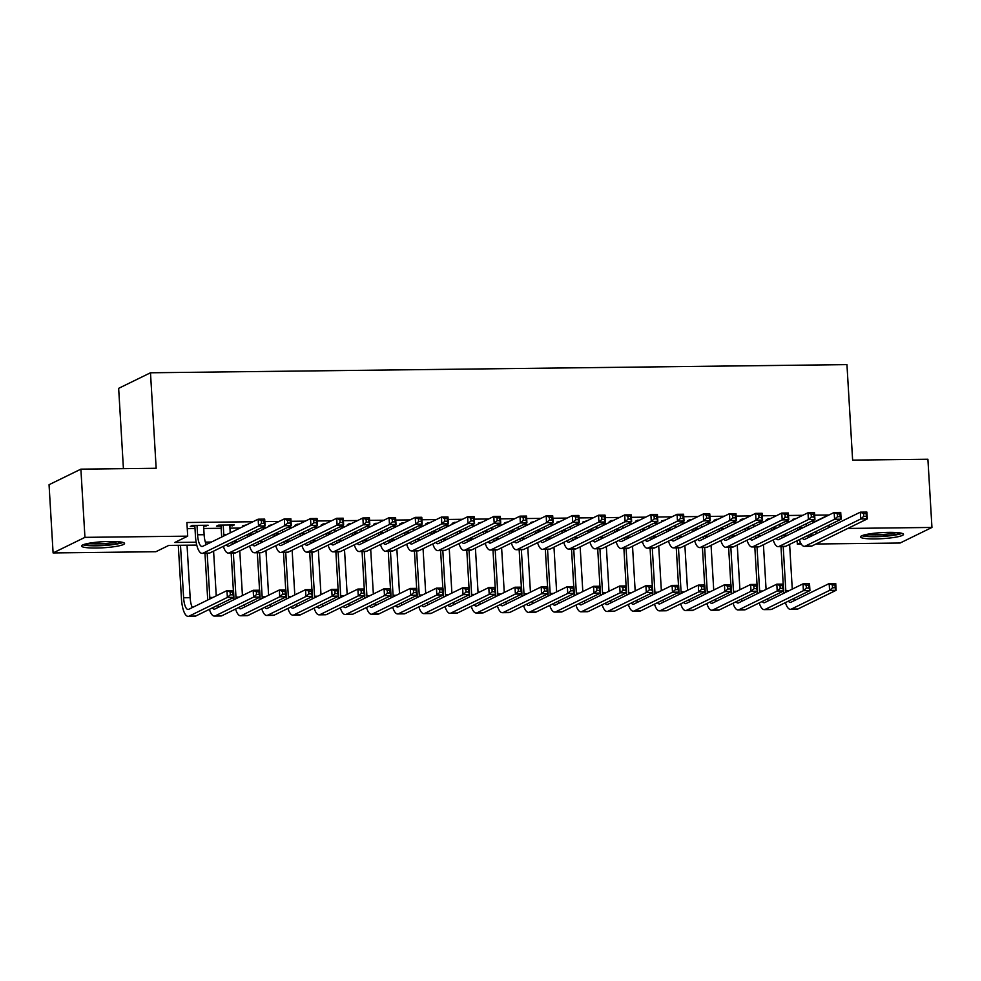 <?xml version="1.0" encoding="UTF-8"?>
<svg xmlns="http://www.w3.org/2000/svg" width="981" height="981" viewBox="0 0 981 981"><rect width="100%" height="100%" fill="white"/><g stroke="black" fill="none" stroke-linecap="round" stroke-linejoin="round"><path stroke-width="1.47" d="M109.774 541.463A21.533 3.041 -3.4 0 1 124.55 543.462A21.533 3.041 -3.4 0 1 96.346 548.023A21.533 3.041 -3.4 0 1 81.558 546.025A21.533 3.041 -3.4 0 1 109.774 541.463M888.7 532.352A21.533 3.041 -3.4 0 1 903.489 534.363A21.533 3.041 -3.4 0 1 875.285 538.912A21.533 3.041 -3.4 0 1 860.496 536.914A21.533 3.041 -3.4 0 1 888.7 532.352M123.422 468.648L118.652 388.341L150.485 372.78L846.946 364.625L852.624 460.126L927.903 459.243L931.95 527.447L900.117 543.02L815.971 544.001M801.354 544.173L797.345 544.222L800.533 542.665M797.136 540.715L797.345 544.222M196.752 545.08L168.781 545.411L155.869 551.727L53.097 552.928L84.942 537.355L187.702 536.153L174.802 542.468L196.151 542.211M84.942 537.355L80.883 469.151L49.05 484.712L53.097 552.928M203.631 526.319L208.144 525.24L192.435 525.424L190.289 526.478L194.876 526.429M229.812 526.012L234.336 524.933L218.616 525.117L216.47 526.172L221.056 526.123M246.709 524.786L242.65 525.865L244.563 525.841M272.89 524.479L268.831 525.558L270.744 525.534M299.082 524.173L297.169 524.197L295.023 525.252L296.924 525.227M325.263 523.879L323.35 523.891L321.204 524.945L323.105 524.921M351.443 523.572L349.53 523.584L347.384 524.639L349.297 524.614M377.624 523.265L375.723 523.278L373.565 524.332L375.478 524.308M403.804 522.959L401.903 522.971L399.745 524.026L401.658 524.001M429.997 522.652L428.084 522.665L425.938 523.719L427.839 523.695M456.177 522.346L454.264 522.37L452.118 523.413L454.019 523.388M482.358 522.039L478.299 523.106L480.212 523.094M508.538 521.733L504.479 522.799L506.392 522.787M534.719 521.426L530.66 522.493L532.573 522.481M560.911 521.119L556.852 522.186L558.753 522.174M587.092 520.813L583.033 521.88L584.934 521.867M613.272 520.506L611.359 520.531L609.213 521.585L611.126 521.561M639.453 520.2L637.54 520.224L635.394 521.279L637.307 521.254M665.633 519.893L661.574 520.972L663.487 520.948M691.826 519.587L689.913 519.611L687.755 520.666L689.668 520.641M718.006 519.28L716.093 519.305L713.947 520.359L715.848 520.335M744.187 518.974L742.274 518.998L740.128 520.053L742.028 520.028M770.367 518.667L768.454 518.691L766.308 519.746L768.221 519.722M811.128 521.377L815.469 521.328L828.369 515.013L814.671 515.172M802.789 515.307L788.491 515.479M776.609 515.614L762.311 515.785M750.428 515.92L736.13 516.092M724.236 516.227L709.95 516.398M698.055 516.533L683.757 516.705M671.875 516.84L657.577 517.012M645.694 517.146L631.396 517.318M619.514 517.453L605.216 517.625M593.321 517.76L579.035 517.931M567.141 518.066L552.855 518.238M540.96 518.373L526.662 518.544M514.78 518.679L500.482 518.851M488.599 518.986L474.301 519.157M462.419 519.292L448.121 519.452M436.226 519.599L421.94 519.758M410.046 519.905L395.748 520.065M383.865 520.212L369.567 520.371M357.685 520.519L343.387 520.678M331.504 520.825L317.206 520.985M305.312 521.132L291.026 521.291M279.131 521.438L264.833 521.598M252.951 521.745L186.893 522.517L187.702 536.153M187.261 528.673L194.998 528.575M203.754 528.477L221.179 528.269M229.934 528.17L240.051 528.048M261.289 527.803L266.231 527.741M287.47 527.496L292.412 527.435M313.662 527.189L318.592 527.128M339.843 526.883L344.772 526.834M366.023 526.576L370.953 526.527M392.204 526.27L397.146 526.221M418.384 525.963L423.326 525.914M444.577 525.657L449.506 525.608M470.757 525.35L475.687 525.301M496.938 525.043L501.867 524.994M523.118 524.737L528.06 524.688M549.299 524.443L554.24 524.381M575.491 524.136L580.421 524.075M601.672 523.829L606.601 523.768M627.852 523.523L632.782 523.462M654.033 523.216L658.974 523.155M680.213 522.91L685.155 522.848M706.394 522.603L711.335 522.542M732.586 522.297L737.516 522.235M758.767 521.99L763.696 521.929M784.947 521.684L789.889 521.622M796.547 518.36L792.489 519.44L794.402 519.415M80.883 469.151L156.163 468.268L150.485 372.78M828.97 525.154L829.104 527.435M847.805 528.44L931.95 527.447M205.36 542.113L211.455 542.039M232.693 541.794L237.635 541.733M258.886 541.487L263.815 541.426M285.066 541.181L289.996 541.12M311.247 540.874L316.189 540.813M337.427 540.568L342.369 540.506M363.608 540.261L368.549 540.2M389.8 539.955L394.73 539.893M415.981 539.648L420.91 539.587M442.161 539.342L447.091 539.28M468.342 539.035L473.283 538.974M494.522 538.728L499.464 538.667M520.715 538.422L525.644 538.361M546.895 538.115L551.825 538.054M573.076 537.809L578.005 537.747M599.256 537.502L604.198 537.441M625.437 537.196L630.378 537.134M651.629 536.889L656.559 536.828M677.81 536.582L682.739 536.533M703.99 536.276L708.92 536.227M730.171 535.969L735.112 535.92M756.351 535.663L761.293 535.614M782.531 535.356L787.473 535.307M808.724 535.05L813.654 535.001M816.069 531.457L816.204 533.75M232.117 524.958L232.178 525.988M205.936 525.264L205.998 526.294M799.736 526.944L799.785 527.741A13.808 4.378 -90.7 0 0 799.895 529.225M806.1 523.829L806.235 526.123M797.737 530.28A20.711 6.56 89.3 0 1 797.627 528.796L797.59 527.999M807.719 535.552A13.808 4.378 -90.7 0 0 808.552 537.49M802.372 538.164A13.808 4.378 -90.7 0 0 804.248 539.44A13.808 4.378 -90.7 0 0 804.898 539.28L860.349 512.156L866.897 512.082L867.302 518.9L811.851 546.025A20.711 6.56 89.3 0 1 810.87 546.27L804.322 546.343A20.711 6.56 89.3 0 1 799.392 539.624M866.333 516.337L866.174 513.603L863.55 513.639L863.709 516.362L866.333 516.337L867.302 518.9L860.754 518.974L805.303 546.098A20.711 6.56 89.3 0 1 804.322 546.343M863.709 516.362L860.754 518.974L860.349 512.156L863.55 513.639M866.174 513.603L866.897 512.082M783.77 593.26A20.711 6.56 89.3 0 1 783.672 591.776L783.623 590.979M783.206 584.1L780.986 546.613M789.619 544.394L792.268 589.103M783.194 546.589L785.818 590.734A13.808 4.378 -90.7 0 0 785.928 592.205M793.752 598.533A13.808 4.378 -90.7 0 0 794.585 600.47M788.405 601.145A13.808 4.378 -90.7 0 0 790.281 602.432A13.808 4.378 -90.7 0 0 790.931 602.26L829.178 583.56L835.726 583.487L836.131 590.304L797.884 609.005A20.711 6.56 89.3 0 1 796.903 609.25L790.367 609.324A20.711 6.56 89.3 0 1 785.425 602.604M835.162 587.729L835.003 585.007L832.379 585.032L832.538 587.766L835.162 587.729L836.131 590.304L829.583 590.378L791.336 609.091A20.711 6.56 89.3 0 1 790.367 609.324M832.538 587.766L829.583 590.378L829.178 583.56L832.379 585.032M835.003 585.007L835.726 583.487M900.067 532.941A18.639 2.624 -3.4 0 1 876.058 536.288A18.639 2.624 -3.4 0 1 863.721 535.099M867.351 534.265A17.253 2.44 176.6 0 0 876.401 534.719A17.253 2.44 176.6 0 0 896.376 532.536M861.943 535.7A21.398 3.017 176.6 0 0 875.199 536.717A21.398 3.017 176.6 0 0 901.907 533.333M121.129 542.039A18.639 2.624 -3.4 0 1 103.079 545.191A18.639 2.624 -3.4 0 1 84.795 544.197M88.413 543.364A17.253 2.44 176.6 0 0 117.438 541.647M83.005 544.811A21.398 3.017 176.6 0 0 103.103 545.571A21.398 3.017 176.6 0 0 122.968 542.432M773.555 527.251L773.604 528.048A13.808 4.378 -90.7 0 0 773.715 529.532M779.92 524.136L780.054 526.429M771.557 530.586A20.711 6.56 89.3 0 1 771.446 529.102L771.397 528.305M781.526 535.847A13.808 4.378 -90.7 0 0 782.372 537.796M776.192 538.459A13.808 4.378 -90.7 0 0 778.068 539.746A13.808 4.378 -90.7 0 0 778.718 539.587L834.169 512.462L840.717 512.389L841.122 519.207L785.658 546.331A20.711 6.56 89.3 0 1 784.69 546.576L778.141 546.65A20.711 6.56 89.3 0 1 773.212 539.918M840.153 516.644L839.994 513.909L837.369 513.946L837.529 516.668L840.153 516.644L841.122 519.207L834.573 519.28L779.122 546.405A20.711 6.56 89.3 0 1 778.141 546.65M837.529 516.668L834.573 519.28L834.169 512.462L837.369 513.946M839.994 513.909L840.717 512.389M747.375 527.557L747.424 528.354A13.808 4.378 -90.7 0 0 747.534 529.838M753.739 524.443L753.874 526.736M745.376 530.893A20.711 6.56 89.3 0 1 745.266 529.409L745.217 528.612M755.345 536.153A13.808 4.378 -90.7 0 0 756.192 538.103M750.011 538.765A13.808 4.378 -90.7 0 0 751.887 540.053A13.808 4.378 -90.7 0 0 752.525 539.893L807.988 512.769L814.524 512.695L814.929 519.513L759.478 546.638A20.711 6.56 89.3 0 1 758.509 546.883L751.961 546.957A20.711 6.56 89.3 0 1 747.032 540.224M813.972 516.95L813.801 514.216L811.189 514.252L811.348 516.975L813.972 516.95L814.929 519.513L808.393 519.587L752.93 546.711A20.711 6.56 89.3 0 1 751.961 546.957M811.348 516.975L808.393 519.587L807.988 512.769L811.189 514.252M813.801 514.216L814.524 512.695M721.182 527.864L721.231 528.661A13.808 4.378 -90.7 0 0 721.354 530.145M727.559 524.749L727.694 527.042M719.196 531.199A20.711 6.56 89.3 0 1 719.085 529.715L719.036 528.918M729.165 536.46A13.808 4.378 -90.7 0 0 730.011 538.41M723.831 539.072A13.808 4.378 -90.7 0 0 725.695 540.359A13.808 4.378 -90.7 0 0 726.345 540.2L781.796 513.075L788.344 513.002L788.749 519.82L733.298 546.944A20.711 6.56 89.3 0 1 732.329 547.19L725.781 547.263A20.711 6.56 89.3 0 1 720.839 540.531M787.78 517.245L787.62 514.522L785.008 514.547L785.168 517.281L787.78 517.245L788.749 519.82L782.2 519.893L726.749 547.018A20.711 6.56 89.3 0 1 725.781 547.263M785.168 517.281L782.2 519.893L781.796 513.075L785.008 514.547M787.62 514.522L788.344 513.002M695.002 528.17L695.051 528.967A13.808 4.378 -90.7 0 0 695.161 530.451M701.366 525.056L701.501 527.349M693.003 531.506A20.711 6.56 89.3 0 1 692.905 530.022L692.856 529.225M702.985 536.766A13.808 4.378 -90.7 0 0 703.818 538.716M697.638 539.378A13.808 4.378 -90.7 0 0 699.514 540.666A13.808 4.378 -90.7 0 0 700.164 540.506L755.615 513.382L762.163 513.308L762.568 520.126L707.117 547.251A20.711 6.56 89.3 0 1 706.148 547.496L699.6 547.57A20.711 6.56 89.3 0 1 694.658 540.838M761.599 517.551L761.44 514.829L758.828 514.853L758.987 517.588L761.599 517.551L762.568 520.126L756.02 520.2L700.569 547.324A20.711 6.56 89.3 0 1 699.6 547.57M758.987 517.588L756.02 520.2L755.615 513.382L758.828 514.853M761.44 514.829L762.163 513.308M757.59 593.566A20.711 6.56 89.3 0 1 757.479 592.083L757.43 591.285M757.025 584.406L754.806 546.92M763.426 544.7L766.087 589.409M757.013 546.895L759.637 591.028A13.808 4.378 -90.7 0 0 759.748 592.512M767.571 598.839A13.808 4.378 -90.7 0 0 768.405 600.777M762.225 601.451A13.808 4.378 -90.7 0 0 764.101 602.739A13.808 4.378 -90.7 0 0 764.751 602.567L802.998 583.867L809.533 583.793L809.938 590.611L771.704 609.311A20.711 6.56 89.3 0 1 770.723 609.557L764.174 609.63A20.711 6.56 89.3 0 1 759.245 602.91M808.982 588.036L808.81 585.314L806.198 585.338L806.357 588.073L808.982 588.036L809.938 590.611L803.402 590.685L765.155 609.397A20.711 6.56 89.3 0 1 764.174 609.63M806.357 588.073L803.402 590.685L802.998 583.867L806.198 585.338M808.81 585.314L809.533 583.793M731.409 593.873A20.711 6.56 89.3 0 1 731.299 592.389L731.25 591.592M730.845 584.713L728.613 547.226M737.246 545.007L739.907 589.716M730.833 547.202L733.457 591.335A13.808 4.378 -90.7 0 0 733.567 592.818M741.378 599.146A13.808 4.378 -90.7 0 0 742.225 601.083M736.044 601.758A13.808 4.378 -90.7 0 0 737.92 603.033A13.808 4.378 -90.7 0 0 738.558 602.874L776.805 584.173L783.353 584.1L783.758 590.918L745.511 609.618A20.711 6.56 89.3 0 1 744.542 609.863L737.994 609.937A20.711 6.56 89.3 0 1 733.065 603.217M782.789 588.342L782.63 585.62L780.018 585.645L780.177 588.379L782.789 588.342L783.758 590.918L777.21 590.991L738.975 609.704A20.711 6.56 89.3 0 1 737.994 609.937M780.177 588.379L777.21 590.991L776.805 584.173L780.018 585.645M782.63 585.62L783.353 584.1M705.229 594.179A20.711 6.56 89.3 0 1 705.118 592.696L705.069 591.899M704.665 585.019L702.433 547.533M711.066 545.313L713.727 590.022M704.652 547.508L707.264 591.641A13.808 4.378 -90.7 0 0 707.387 593.125M715.198 599.452A13.808 4.378 -90.7 0 0 716.044 601.39M709.864 602.064A13.808 4.378 -90.7 0 0 711.728 603.34A13.808 4.378 -90.7 0 0 712.378 603.18L750.624 584.48L757.173 584.406L757.577 591.224L719.331 609.924A20.711 6.56 89.3 0 1 718.362 610.17L711.814 610.243A20.711 6.56 89.3 0 1 706.872 603.523M756.609 588.649L756.449 585.927L753.825 585.951L753.997 588.686L756.609 588.649L757.577 591.224L751.029 591.298L712.782 610.01A20.711 6.56 89.3 0 1 711.814 610.243M753.997 588.686L751.029 591.298L750.624 584.48L753.825 585.951M756.449 585.927L757.173 584.406M679.036 594.486A20.711 6.56 89.3 0 1 678.938 593.002L678.889 592.205M678.484 585.326L676.252 547.839M684.885 545.62L687.546 590.329M678.46 547.815L681.084 591.948A13.808 4.378 -90.7 0 0 681.206 593.431M689.018 599.759A13.808 4.378 -90.7 0 0 689.864 601.696M683.671 602.371A13.808 4.378 -90.7 0 0 685.547 603.646A13.808 4.378 -90.7 0 0 686.197 603.487L724.444 584.786L730.992 584.713L731.397 591.531L693.15 610.231A20.711 6.56 89.3 0 1 692.181 610.476L685.633 610.55A20.711 6.56 89.3 0 1 680.691 603.83M730.428 588.956L730.269 586.233L727.644 586.258L727.804 588.992L730.428 588.956L731.397 591.531L724.849 591.604L686.602 610.305A20.711 6.56 89.3 0 1 685.633 610.55M727.804 588.992L724.849 591.604L724.444 584.786L727.644 586.258M730.269 586.233L730.992 584.713M668.821 528.477L668.87 529.274A13.808 4.378 -90.7 0 0 668.981 530.758M675.186 525.362L675.32 527.655M666.822 531.812A20.711 6.56 89.3 0 1 666.724 530.329L666.675 529.532M676.804 537.073A13.808 4.378 -90.7 0 0 677.638 539.023M671.458 539.685A13.808 4.378 -90.7 0 0 673.334 540.972A13.808 4.378 -90.7 0 0 673.984 540.813L729.435 513.688L735.983 513.615L736.388 520.433L680.937 547.557A20.711 6.56 89.3 0 1 679.956 547.803L673.42 547.876A20.711 6.56 89.3 0 1 668.478 541.144M735.419 517.858L735.26 515.135L732.635 515.16L732.807 517.894L735.419 517.858L736.388 520.433L729.839 520.506L674.388 547.631A20.711 6.56 89.3 0 1 673.42 547.876M732.807 517.894L729.839 520.506L729.435 513.688L732.635 515.16M735.26 515.135L735.983 513.615M652.856 594.793A20.711 6.56 89.3 0 1 652.757 593.309L652.708 592.512M652.291 585.632L650.072 548.146M658.705 545.927L661.353 590.636M652.279 548.121L654.903 592.254A13.808 4.378 -90.7 0 0 655.014 593.738M662.837 600.065A13.808 4.378 -90.7 0 0 663.671 602.003M657.491 602.677A13.808 4.378 -90.7 0 0 659.367 603.953A13.808 4.378 -90.7 0 0 660.017 603.793L698.264 585.093L704.812 585.007L705.216 591.837L666.97 610.538A20.711 6.56 89.3 0 1 665.989 610.783L659.453 610.856A20.711 6.56 89.3 0 1 654.511 604.137M704.248 589.262L704.088 586.54L701.464 586.564L701.623 589.299L704.248 589.262L705.216 591.837L698.668 591.911L660.421 610.611A20.711 6.56 89.3 0 1 659.453 610.856M701.623 589.299L698.668 591.911L698.264 585.093L701.464 586.564M704.088 586.54L704.812 585.007M642.641 528.784L642.69 529.581A13.808 4.378 -90.7 0 0 642.8 531.064M649.005 525.669L649.14 527.962M640.642 532.119A20.711 6.56 89.3 0 1 640.532 530.635L640.483 529.838M650.624 537.38A13.808 4.378 -90.7 0 0 651.458 539.329M645.277 539.991A13.808 4.378 -90.7 0 0 647.153 541.279A13.808 4.378 -90.7 0 0 647.803 541.12L703.254 513.995L709.803 513.921L710.207 520.739L654.756 547.864A20.711 6.56 89.3 0 1 653.775 548.109L647.227 548.183A20.711 6.56 89.3 0 1 642.297 541.451M709.238 518.164L709.079 515.442L706.455 515.466L706.614 518.201L709.238 518.164L710.207 520.739L703.659 520.813L648.208 547.938A20.711 6.56 89.3 0 1 647.227 548.183M706.614 518.201L703.659 520.813L703.254 513.995L706.455 515.466M709.079 515.442L709.803 513.921M626.675 595.099A20.711 6.56 89.3 0 1 626.565 593.615L626.528 592.818M626.111 585.927L623.891 548.453M632.524 546.233L635.173 590.942M626.099 548.428L628.723 592.561A13.808 4.378 -90.7 0 0 628.833 594.045M636.657 600.372A13.808 4.378 -90.7 0 0 637.491 602.309M631.31 602.984A13.808 4.378 -90.7 0 0 633.186 604.259A13.808 4.378 -90.7 0 0 633.836 604.1L672.083 585.399L678.619 585.314L679.024 592.144L640.789 610.844A20.711 6.56 89.3 0 1 639.808 611.089L633.26 611.163A20.711 6.56 89.3 0 1 628.331 604.443M678.067 589.569L677.896 586.846L675.284 586.871L675.443 589.606L678.067 589.569L679.024 592.144L672.488 592.217L634.241 610.918A20.711 6.56 89.3 0 1 633.26 611.163M675.443 589.606L672.488 592.217L672.083 585.399L675.284 586.871M677.896 586.846L678.619 585.314M616.46 529.09L616.509 529.887A13.808 4.378 -90.7 0 0 616.62 531.371M622.825 525.975L622.96 528.269M614.462 532.425A20.711 6.56 89.3 0 1 614.351 530.942L614.302 530.145M624.431 537.686A13.808 4.378 -90.7 0 0 625.277 539.636M619.097 540.298A13.808 4.378 -90.7 0 0 620.973 541.586A13.808 4.378 -90.7 0 0 621.611 541.426L677.074 514.302L683.61 514.228L684.027 521.046L628.563 548.171A20.711 6.56 89.3 0 1 627.595 548.416L621.047 548.489A20.711 6.56 89.3 0 1 616.117 541.757M683.058 518.471L682.886 515.748L680.274 515.773L680.434 518.508L683.058 518.471L684.027 521.046L677.479 521.119L622.028 548.244A20.711 6.56 89.3 0 1 621.047 548.489M680.434 518.508L677.479 521.119L677.074 514.302L680.274 515.773M682.886 515.748L683.61 514.228M600.495 595.406A20.711 6.56 89.3 0 1 600.384 593.922L600.335 593.125M599.931 586.233L597.699 548.759M606.332 546.54L608.993 591.249M599.918 548.735L602.542 592.867A13.808 4.378 -90.7 0 0 602.653 594.351M610.464 600.679A13.808 4.378 -90.7 0 0 611.31 602.616M605.13 603.29A13.808 4.378 -90.7 0 0 607.006 604.566A13.808 4.378 -90.7 0 0 607.656 604.406L645.89 585.706L652.439 585.62L652.843 592.45L614.596 611.151A20.711 6.56 89.3 0 1 613.628 611.396L607.08 611.47A20.711 6.56 89.3 0 1 602.15 604.75M651.875 589.875L651.715 587.153L649.103 587.178L649.263 589.912L651.875 589.875L652.843 592.45L646.295 592.524L608.061 611.224A20.711 6.56 89.3 0 1 607.08 611.47M649.263 589.912L646.295 592.524L645.89 585.706L649.103 587.178M651.715 587.153L652.439 585.62M590.28 529.397L590.317 530.194A13.808 4.378 -90.7 0 0 590.439 531.677M596.644 526.282L596.779 528.575M588.281 532.732A20.711 6.56 89.3 0 1 588.171 531.248L588.122 530.451M598.251 537.993A13.808 4.378 -90.7 0 0 599.097 539.942M592.916 540.605A13.808 4.378 -90.7 0 0 594.78 541.892A13.808 4.378 -90.7 0 0 595.43 541.733L650.881 514.608L657.429 514.535L657.834 521.352L602.383 548.477A20.711 6.56 89.3 0 1 601.414 548.722L594.866 548.796A20.711 6.56 89.3 0 1 589.924 542.064M656.865 518.777L656.706 516.055L654.094 516.08L654.253 518.814L656.865 518.777L657.834 521.352L651.298 521.426L595.835 548.551A20.711 6.56 89.3 0 1 594.866 548.796M654.253 518.814L651.298 521.426L650.881 514.608L654.094 516.08M656.706 516.055L657.429 514.535M574.314 595.712A20.711 6.56 89.3 0 1 574.204 594.228L574.155 593.431M573.75 586.54L571.518 549.066M580.151 546.846L582.812 591.555M573.738 549.041L576.35 593.174A13.808 4.378 -90.7 0 0 576.472 594.658M584.284 600.985A13.808 4.378 -90.7 0 0 585.13 602.923M578.949 603.597A13.808 4.378 -90.7 0 0 580.813 604.872A13.808 4.378 -90.7 0 0 581.463 604.713L619.71 586.013L626.258 585.927L626.663 592.757L588.416 611.457A20.711 6.56 89.3 0 1 587.447 611.703L580.899 611.776A20.711 6.56 89.3 0 1 575.957 605.056M625.694 590.182L625.535 587.447L622.91 587.484L623.082 590.206L625.694 590.182L626.663 592.757L620.115 592.831L581.868 611.531A20.711 6.56 89.3 0 1 580.899 611.776M623.082 590.206L620.115 592.831L619.71 586.013L622.91 587.484M625.535 587.447L626.258 585.927M564.087 529.703L564.136 530.5A13.808 4.378 -90.7 0 0 564.259 531.984M570.452 526.589L570.599 528.882M562.088 533.039A20.711 6.56 89.3 0 1 561.99 531.555L561.941 530.758M572.07 538.299A13.808 4.378 -90.7 0 0 572.916 540.249M566.724 540.911A13.808 4.378 -90.7 0 0 568.6 542.199A13.808 4.378 -90.7 0 0 569.25 542.039L624.701 514.915L631.249 514.841L631.654 521.659L576.203 548.784A20.711 6.56 89.3 0 1 575.234 549.017L568.686 549.102A20.711 6.56 89.3 0 1 563.744 542.37M630.685 519.084L630.525 516.362L627.914 516.386L628.073 519.121L630.685 519.084L631.654 521.659L625.105 521.733L569.654 548.857A20.711 6.56 89.3 0 1 568.686 549.102M628.073 519.121L625.105 521.733L624.701 514.915L627.914 516.386M630.525 516.362L631.249 514.841M548.121 596.019A20.711 6.56 89.3 0 1 548.023 594.535L547.974 593.738M547.57 586.846L545.338 549.372M553.971 547.153L556.632 591.862M547.545 549.348L550.169 593.48A13.808 4.378 -90.7 0 0 550.292 594.964M558.103 601.279A13.808 4.378 -90.7 0 0 558.949 603.229M552.769 603.904A13.808 4.378 -90.7 0 0 554.633 605.179A13.808 4.378 -90.7 0 0 555.283 605.019L593.53 586.319L600.078 586.233L600.482 593.064L562.236 611.764A20.711 6.56 89.3 0 1 561.267 612.009L554.719 612.083A20.711 6.56 89.3 0 1 549.777 605.363M599.514 590.488L599.354 587.754L596.73 587.791L596.902 590.513L599.514 590.488L600.482 593.064L593.934 593.137L555.687 611.837A20.711 6.56 89.3 0 1 554.719 612.083M596.902 590.513L593.934 593.137L593.53 586.319L596.73 587.791M599.354 587.754L600.078 586.233M537.907 530.01L537.956 530.807A13.808 4.378 -90.7 0 0 538.066 532.291M544.271 526.895L544.406 529.188M535.908 533.345A20.711 6.56 89.3 0 1 535.81 531.861L535.761 531.064M545.89 538.606A13.808 4.378 -90.7 0 0 546.724 540.556M540.543 541.218A13.808 4.378 -90.7 0 0 542.419 542.505A13.808 4.378 -90.7 0 0 543.069 542.346L598.52 515.221L605.069 515.148L605.473 521.966L550.022 549.09A20.711 6.56 89.3 0 1 549.041 549.323L542.505 549.409A20.711 6.56 89.3 0 1 537.563 542.677M604.504 519.39L604.345 516.668L601.721 516.693L601.893 519.427L604.504 519.39L605.473 521.966L598.925 522.039L543.474 549.164A20.711 6.56 89.3 0 1 542.505 549.409M601.893 519.427L598.925 522.039L598.52 515.221L601.721 516.693M604.345 516.668L605.069 515.148M521.941 596.325A20.711 6.56 89.3 0 1 521.843 594.842L521.794 594.045M521.377 587.153L519.157 549.679M527.79 547.459L530.439 592.168M521.365 549.654L523.989 593.787A13.808 4.378 -90.7 0 0 524.099 595.271M531.923 601.586A13.808 4.378 -90.7 0 0 532.757 603.536M526.576 604.198A13.808 4.378 -90.7 0 0 528.452 605.485A13.808 4.378 -90.7 0 0 529.102 605.326L567.349 586.626L573.897 586.54L574.302 593.37L536.055 612.07A20.711 6.56 89.3 0 1 535.074 612.316L528.538 612.389A20.711 6.56 89.3 0 1 523.596 605.657M573.333 590.795L573.174 588.06L570.55 588.097L570.709 590.82L573.333 590.795L574.302 593.37L567.754 593.444L529.507 612.144A20.711 6.56 89.3 0 1 528.538 612.389M570.709 590.82L567.754 593.444L567.349 586.626L570.55 588.097M573.174 588.06L573.897 586.54M511.726 530.316L511.775 531.113A13.808 4.378 -90.7 0 0 511.886 532.597M518.091 527.202L518.226 529.495M509.728 533.652A20.711 6.56 89.3 0 1 509.617 532.168L509.58 531.371M519.709 538.912A13.808 4.378 -90.7 0 0 520.543 540.862M514.363 541.524A13.808 4.378 -90.7 0 0 516.239 542.812A13.808 4.378 -90.7 0 0 516.889 542.652L572.34 515.528L578.888 515.454L579.293 522.272L523.842 549.397A20.711 6.56 89.3 0 1 522.861 549.63L516.313 549.716A20.711 6.56 89.3 0 1 511.383 542.984M578.324 519.697L578.165 516.975L575.54 516.999L575.7 519.734L578.324 519.697L579.293 522.272L572.745 522.346L517.294 549.47A20.711 6.56 89.3 0 1 516.313 549.716M575.7 519.734L572.745 522.346L572.34 515.528L575.54 516.999M578.165 516.975L578.888 515.454M495.761 596.632A20.711 6.56 89.3 0 1 495.65 595.148L495.613 594.351M495.197 587.46L492.977 549.985M501.61 547.766L504.259 592.475M495.184 549.961L497.808 594.094A13.808 4.378 -90.7 0 0 497.919 595.577M505.742 601.893A13.808 4.378 -90.7 0 0 506.576 603.842M500.396 604.504A13.808 4.378 -90.7 0 0 502.272 605.792A13.808 4.378 -90.7 0 0 502.922 605.633L541.169 586.92L547.705 586.846L548.109 593.664L509.875 612.377A20.711 6.56 89.3 0 1 508.894 612.622L502.346 612.696A20.711 6.56 89.3 0 1 497.416 605.964M547.153 591.102L546.981 588.367L544.369 588.404L544.529 591.126L547.153 591.102L548.109 593.664L541.573 593.75L503.327 612.451A20.711 6.56 89.3 0 1 502.346 612.696M544.529 591.126L541.573 593.75L541.169 586.92L544.369 588.404M546.981 588.367L547.705 586.846M485.546 530.623L485.595 531.42A13.808 4.378 -90.7 0 0 485.705 532.904M491.91 527.508L492.045 529.801M483.547 533.958A20.711 6.56 89.3 0 1 483.437 532.475L483.388 531.677M493.517 539.219A13.808 4.378 -90.7 0 0 494.363 541.169M488.182 541.831A13.808 4.378 -90.7 0 0 490.059 543.118A13.808 4.378 -90.7 0 0 490.708 542.959L546.159 515.834L552.708 515.761L553.112 522.579L497.649 549.703A20.711 6.56 89.3 0 1 496.68 549.936L490.132 550.022A20.711 6.56 89.3 0 1 485.203 543.29M552.144 520.004L551.984 517.281L549.36 517.306L549.519 520.04L552.144 520.004L553.112 522.579L546.564 522.652L491.113 549.777A20.711 6.56 89.3 0 1 490.132 550.022M549.519 520.04L546.564 522.652L546.159 515.834L549.36 517.306M551.984 517.281L552.708 515.761M469.58 596.939A20.711 6.56 89.3 0 1 469.47 595.455L469.421 594.658M469.016 587.766L466.784 550.292M475.417 548.072L478.078 592.782M469.004 550.267L471.628 594.4A13.808 4.378 -90.7 0 0 471.738 595.884M479.55 602.199A13.808 4.378 -90.7 0 0 480.396 604.149M474.215 604.811A13.808 4.378 -90.7 0 0 476.092 606.099A13.808 4.378 -90.7 0 0 476.741 605.939L514.976 587.227L521.524 587.153L521.929 593.971L483.682 612.684A20.711 6.56 89.3 0 1 482.713 612.929L476.165 613.002A20.711 6.56 89.3 0 1 471.236 606.27M520.96 591.408L520.801 588.674L518.189 588.71L518.348 591.433L520.96 591.408L521.929 593.971L515.393 594.057L477.146 612.757A20.711 6.56 89.3 0 1 476.165 613.002M518.348 591.433L515.393 594.057L514.976 587.227L518.189 588.71M520.801 588.674L521.524 587.153M459.366 530.929L459.402 531.727A13.808 4.378 -90.7 0 0 459.525 533.21M465.73 527.815L465.865 530.108M457.367 534.265A20.711 6.56 89.3 0 1 457.256 532.781L457.207 531.984M467.336 539.525A13.808 4.378 -90.7 0 0 468.182 541.475M462.002 542.137A13.808 4.378 -90.7 0 0 463.866 543.425A13.808 4.378 -90.7 0 0 464.516 543.266L519.979 516.141L526.515 516.055L526.92 522.885L471.469 550.01A20.711 6.56 89.3 0 1 470.5 550.243L463.952 550.329A20.711 6.56 89.3 0 1 459.01 543.597M525.963 520.31L525.791 517.588L523.18 517.612L523.339 520.347L525.963 520.31L526.92 522.885L520.384 522.959L464.92 550.083A20.711 6.56 89.3 0 1 463.952 550.329M523.339 520.347L520.384 522.959L519.979 516.141L523.18 517.612M525.791 517.588L526.515 516.055M443.4 597.245A20.711 6.56 89.3 0 1 443.289 595.761L443.24 594.964M442.836 588.073L440.604 550.599M449.237 548.379L451.898 593.088M442.823 550.574L445.435 594.707A13.808 4.378 -90.7 0 0 445.558 596.19M453.369 602.506A13.808 4.378 -90.7 0 0 454.215 604.455M448.035 605.118A13.808 4.378 -90.7 0 0 449.899 606.405A13.808 4.378 -90.7 0 0 450.549 606.246L488.796 587.533L495.344 587.46L495.748 594.278L457.502 612.99A20.711 6.56 89.3 0 1 456.533 613.235L449.985 613.309A20.711 6.56 89.3 0 1 445.043 606.577M494.78 591.715L494.62 588.98L492.008 589.017L492.168 591.739L494.78 591.715L495.748 594.278L489.2 594.363L450.953 613.064A20.711 6.56 89.3 0 1 449.985 613.309M492.168 591.739L489.2 594.363L488.796 587.533L492.008 589.017M494.62 588.98L495.344 587.46M433.173 531.236L433.222 532.033A13.808 4.378 -90.7 0 0 433.344 533.517M439.537 528.121L439.684 530.414M431.174 534.571A20.711 6.56 89.3 0 1 431.076 533.088L431.027 532.291M441.156 539.832A13.808 4.378 -90.7 0 0 442.002 541.782M435.822 542.444A13.808 4.378 -90.7 0 0 437.685 543.732A13.808 4.378 -90.7 0 0 438.335 543.572L493.786 516.447L500.335 516.362L500.739 523.192L445.288 550.316A20.711 6.56 89.3 0 1 444.319 550.549L437.771 550.635A20.711 6.56 89.3 0 1 432.829 543.903M499.77 520.617L499.611 517.894L496.999 517.919L497.159 520.653L499.77 520.617L500.739 523.192L494.191 523.265L438.74 550.39A20.711 6.56 89.3 0 1 437.771 550.635M497.159 520.653L494.191 523.265L493.786 516.447L496.999 517.919M499.611 517.894L500.335 516.362M417.219 597.552A20.711 6.56 89.3 0 1 417.109 596.068L417.06 595.271M416.655 588.379L414.423 550.905M423.056 548.686L425.717 593.395M416.631 550.881L419.255 595.013A13.808 4.378 -90.7 0 0 419.377 596.497M427.189 602.812A13.808 4.378 -90.7 0 0 428.035 604.762M421.855 605.424A13.808 4.378 -90.7 0 0 423.718 606.712A13.808 4.378 -90.7 0 0 424.368 606.552L462.615 587.84L469.163 587.766L469.568 594.584L431.321 613.297A20.711 6.56 89.3 0 1 430.352 613.542L423.804 613.615A20.711 6.56 89.3 0 1 418.862 606.883M468.599 592.021L468.44 589.287L465.816 589.323L465.987 592.046L468.599 592.021L469.568 594.584L463.02 594.67L424.773 613.37A20.711 6.56 89.3 0 1 423.804 613.615M465.987 592.046L463.02 594.67L462.615 587.84L465.816 589.323M468.44 589.287L469.163 587.766M406.992 531.543L407.041 532.34A13.808 4.378 -90.7 0 0 407.152 533.823M413.357 528.428L413.492 530.721M404.994 534.878A20.711 6.56 89.3 0 1 404.895 533.382L404.846 532.597M414.975 540.139A13.808 4.378 -90.7 0 0 415.809 542.088M409.629 542.751A13.808 4.378 -90.7 0 0 411.505 544.038A13.808 4.378 -90.7 0 0 412.155 543.879L467.606 516.754L474.154 516.668L474.559 523.498L419.108 550.623A20.711 6.56 89.3 0 1 418.127 550.856L411.591 550.942A20.711 6.56 89.3 0 1 406.649 544.21M473.59 520.923L473.431 518.201L470.806 518.226L470.978 520.96L473.59 520.923L474.559 523.498L468.011 523.572L412.56 550.697A20.711 6.56 89.3 0 1 411.591 550.942M470.978 520.96L468.011 523.572L467.606 516.754L470.806 518.226M473.431 518.201L474.154 516.668M391.027 597.858A20.711 6.56 89.3 0 1 390.929 596.374L390.879 595.577M390.463 588.686L388.243 551.212M396.876 548.992L399.525 593.701M390.45 551.187L393.074 595.32A13.808 4.378 -90.7 0 0 393.185 596.804M401.008 603.119A13.808 4.378 -90.7 0 0 401.842 605.069M395.662 605.731A13.808 4.378 -90.7 0 0 397.538 607.018A13.808 4.378 -90.7 0 0 398.188 606.859L436.435 588.146L442.983 588.073L443.387 594.891L405.141 613.603A20.711 6.56 89.3 0 1 404.16 613.848L397.624 613.922A20.711 6.56 89.3 0 1 392.682 607.19M442.419 592.328L442.259 589.593L439.635 589.63L439.795 592.352L442.419 592.328L443.387 594.891L436.839 594.976L398.593 613.677A20.711 6.56 89.3 0 1 397.624 613.922M439.795 592.352L436.839 594.976L436.435 588.146L439.635 589.63M442.259 589.593L442.983 588.073M380.812 531.849L380.861 532.646A13.808 4.378 -90.7 0 0 380.971 534.118M387.176 528.734L387.311 531.028M378.813 535.185A20.711 6.56 89.3 0 1 378.703 533.689L378.666 532.904M388.795 540.445A13.808 4.378 -90.7 0 0 389.629 542.395M383.448 543.057A13.808 4.378 -90.7 0 0 385.325 544.345A13.808 4.378 -90.7 0 0 385.974 544.185L441.425 517.061L447.974 516.975L448.378 523.805L392.927 550.93A20.711 6.56 89.3 0 1 391.946 551.163L385.398 551.236A20.711 6.56 89.3 0 1 380.469 544.516M447.41 521.23L447.25 518.508L444.626 518.532L444.785 521.267L447.41 521.23L448.378 523.805L441.83 523.879L386.379 551.003A20.711 6.56 89.3 0 1 385.398 551.236M444.785 521.267L441.83 523.879L441.425 517.061L444.626 518.532M447.25 518.508L447.974 516.975M364.846 598.165A20.711 6.56 89.3 0 1 364.736 596.681L364.699 595.884M364.282 588.992L362.063 551.518M370.695 549.299L373.344 594.008M364.27 551.494L366.894 595.626A13.808 4.378 -90.7 0 0 367.004 597.11M374.828 603.425A13.808 4.378 -90.7 0 0 375.662 605.375M369.481 606.037A13.808 4.378 -90.7 0 0 371.358 607.325A13.808 4.378 -90.7 0 0 372.007 607.165L410.254 588.453L416.802 588.379L417.207 595.197L378.96 613.91A20.711 6.56 89.3 0 1 377.979 614.155L371.431 614.229A20.711 6.56 89.3 0 1 366.502 607.497M416.238 592.634L416.067 589.9L413.455 589.937L413.614 592.659L416.238 592.634L417.207 595.197L410.659 595.283L372.412 613.983A20.711 6.56 89.3 0 1 371.431 614.229M413.614 592.659L410.659 595.283L410.254 588.453L413.455 589.937M416.067 589.9L416.802 588.379M354.632 532.156L354.681 532.953A13.808 4.378 -90.7 0 0 354.791 534.424M360.996 529.041L361.131 531.334M352.633 535.491A20.711 6.56 89.3 0 1 352.522 533.995L352.473 533.21M362.602 540.752A13.808 4.378 -90.7 0 0 363.448 542.701M357.268 543.364A13.808 4.378 -90.7 0 0 359.144 544.651A13.808 4.378 -90.7 0 0 359.794 544.48L415.245 517.367L421.793 517.281L422.198 524.112L366.735 551.224A20.711 6.56 89.3 0 1 365.766 551.469L359.218 551.543A20.711 6.56 89.3 0 1 354.288 544.823M421.229 521.536L421.07 518.802L418.446 518.839L418.605 521.561L421.229 521.536L422.198 524.112L415.65 524.185L360.199 551.31A20.711 6.56 89.3 0 1 359.218 551.543M418.605 521.561L415.65 524.185L415.245 517.367L418.446 518.839M421.07 518.802L421.793 517.281M338.666 598.471A20.711 6.56 89.3 0 1 338.555 596.988L338.506 596.19M338.102 589.299L335.87 551.825M344.503 549.605L347.164 594.314M338.089 551.8L340.714 595.933A13.808 4.378 -90.7 0 0 340.824 597.417M348.647 603.732A13.808 4.378 -90.7 0 0 349.481 605.682M343.301 606.344A13.808 4.378 -90.7 0 0 345.177 607.631A13.808 4.378 -90.7 0 0 345.827 607.472L384.074 588.759L390.61 588.686L391.014 595.504L352.768 614.216A20.711 6.56 89.3 0 1 351.799 614.462L345.251 614.535A20.711 6.56 89.3 0 1 340.321 607.803M390.058 592.941L389.886 590.206L387.274 590.243L387.434 592.965L390.058 592.941L391.014 595.504L384.478 595.59L346.232 614.29A20.711 6.56 89.3 0 1 345.251 614.535M387.434 592.965L384.478 595.59L384.074 588.759L387.274 590.243M389.886 590.206L390.61 588.686M328.451 532.462L328.488 533.259A13.808 4.378 -90.7 0 0 328.61 534.731M334.815 529.348L334.95 531.641M326.452 535.798A20.711 6.56 89.3 0 1 326.342 534.302L326.293 533.517M336.422 541.058A13.808 4.378 -90.7 0 0 337.268 542.996M331.088 543.67A13.808 4.378 -90.7 0 0 332.951 544.958A13.808 4.378 -90.7 0 0 333.601 544.786L389.065 517.674L395.601 517.588L396.005 524.418L340.554 551.53A20.711 6.56 89.3 0 1 339.585 551.776L333.037 551.849A20.711 6.56 89.3 0 1 328.095 545.129M395.049 521.843L394.877 519.108L392.265 519.145L392.425 521.867L395.049 521.843L396.005 524.418L389.469 524.492L334.006 551.616A20.711 6.56 89.3 0 1 333.037 551.849M392.425 521.867L389.469 524.492L389.065 517.674L392.265 519.145M394.877 519.108L395.601 517.588M312.485 598.778A20.711 6.56 89.3 0 1 312.375 597.294L312.326 596.497M311.921 589.606L309.689 552.131M318.322 549.912L320.983 594.621M311.909 552.107L314.533 596.24A13.808 4.378 -90.7 0 0 314.643 597.723M322.455 604.038A13.808 4.378 -90.7 0 0 323.301 605.988M317.121 606.65A13.808 4.378 -90.7 0 0 318.997 607.938A13.808 4.378 -90.7 0 0 319.634 607.779L357.881 589.066L364.429 588.992L364.834 595.81L326.587 614.523A20.711 6.56 89.3 0 1 325.618 614.756L319.07 614.842A20.711 6.56 89.3 0 1 314.141 608.11M363.865 593.247L363.706 590.513L361.094 590.55L361.253 593.272L363.865 593.247L364.834 595.81L358.286 595.884L320.051 614.596A20.711 6.56 89.3 0 1 319.07 614.842M361.253 593.272L358.286 595.884L357.881 589.066L361.094 590.55M363.706 590.513L364.429 588.992M302.258 532.769L302.307 533.566A13.808 4.378 -90.7 0 0 302.43 535.037M308.635 529.654L308.77 531.947M300.272 536.104A20.711 6.56 89.3 0 1 300.161 534.608L300.112 533.811M310.241 541.365A13.808 4.378 -90.7 0 0 311.087 543.302M304.907 543.977A13.808 4.378 -90.7 0 0 306.771 545.264A13.808 4.378 -90.7 0 0 307.421 545.093L362.872 517.98L369.42 517.894L369.825 524.725L314.374 551.837A20.711 6.56 89.3 0 1 313.405 552.082L306.857 552.156A20.711 6.56 89.3 0 1 301.915 545.436M368.856 522.15L368.697 519.415L366.085 519.452L366.244 522.174L368.856 522.15L369.825 524.725L363.277 524.798L307.826 551.923A20.711 6.56 89.3 0 1 306.857 552.156M366.244 522.174L363.277 524.798L362.872 517.98L366.085 519.452M368.697 519.415L369.42 517.894M286.305 599.084A20.711 6.56 89.3 0 1 286.194 597.601L286.145 596.804M285.741 589.912L283.509 552.438M292.142 550.218L294.803 594.927M285.729 552.413L288.34 596.546A13.808 4.378 -90.7 0 0 288.463 598.03M296.274 604.345A13.808 4.378 -90.7 0 0 297.12 606.295M290.94 606.957A13.808 4.378 -90.7 0 0 292.804 608.245A13.808 4.378 -90.7 0 0 293.454 608.085L331.701 589.373L338.249 589.299L338.653 596.117L300.407 614.829A20.711 6.56 89.3 0 1 299.438 615.062L292.89 615.148A20.711 6.56 89.3 0 1 287.948 608.416M337.685 593.554L337.525 590.82L334.901 590.856L335.073 593.579L337.685 593.554L338.653 596.117L332.105 596.19L293.859 614.903A20.711 6.56 89.3 0 1 292.89 615.148M335.073 593.579L332.105 596.19L331.701 589.373L334.901 590.856M337.525 590.82L338.249 589.299M276.078 533.075L276.127 533.86A13.808 4.378 -90.7 0 0 276.237 535.344M282.442 529.961L282.577 532.242M274.079 536.399A20.711 6.56 89.3 0 1 273.981 534.915L273.932 534.118M284.061 541.671A13.808 4.378 -90.7 0 0 284.895 543.609M278.714 544.283A13.808 4.378 -90.7 0 0 280.591 545.571A13.808 4.378 -90.7 0 0 281.24 545.399L336.691 518.275L343.24 518.201L343.644 525.019L288.193 552.144A20.711 6.56 89.3 0 1 287.212 552.389L280.676 552.462A20.711 6.56 89.3 0 1 275.735 545.743M342.676 522.456L342.516 519.722L339.892 519.758L340.064 522.481L342.676 522.456L343.644 525.019L337.096 525.105L281.645 552.229A20.711 6.56 89.3 0 1 280.676 552.462M340.064 522.481L337.096 525.105L336.691 518.275L339.892 519.758M342.516 519.722L343.24 518.201M260.112 599.391A20.711 6.56 89.3 0 1 260.014 597.907L259.965 597.11M259.56 590.219L257.329 552.744M265.961 550.525L268.61 595.234M259.536 552.708L262.16 596.853A13.808 4.378 -90.7 0 0 262.283 598.336M270.094 604.652A13.808 4.378 -90.7 0 0 270.928 606.601M264.747 607.264A13.808 4.378 -90.7 0 0 266.624 608.551A13.808 4.378 -90.7 0 0 267.273 608.392L305.52 589.679L312.068 589.606L312.473 596.423L274.226 615.136A20.711 6.56 89.3 0 1 273.258 615.369L266.709 615.455A20.711 6.56 89.3 0 1 261.768 608.723M311.504 593.861L311.345 591.126L308.721 591.163L308.88 593.885L311.504 593.861L312.473 596.423L305.925 596.497L267.678 615.21A20.711 6.56 89.3 0 1 266.709 615.455M308.88 593.885L305.925 596.497L305.52 589.679L308.721 591.163M311.345 591.126L312.068 589.606M249.897 533.382L249.947 534.167A13.808 4.378 -90.7 0 0 250.057 535.651M256.262 530.267L256.397 532.548M247.899 536.705A20.711 6.56 89.3 0 1 247.788 535.221L247.752 534.424M257.88 541.978A13.808 4.378 -90.7 0 0 258.714 543.915M252.534 544.59A13.808 4.378 -90.7 0 0 254.41 545.865A13.808 4.378 -90.7 0 0 255.06 545.706L310.511 518.581L317.059 518.508L317.464 525.326L262.013 552.45A20.711 6.56 89.3 0 1 261.032 552.695L254.484 552.769A20.711 6.56 89.3 0 1 249.554 546.049M316.495 522.763L316.336 520.028L313.712 520.065L313.883 522.787L316.495 522.763L317.464 525.326L310.916 525.411L255.465 552.536A20.711 6.56 89.3 0 1 254.484 552.769M313.883 522.787L310.916 525.411L310.511 518.581L313.712 520.065M316.336 520.028L317.059 518.508M233.932 599.698A20.711 6.56 89.3 0 1 233.834 598.214L233.785 597.417M233.368 590.525L231.148 553.051M239.781 550.832L242.43 595.541M233.355 553.014L235.98 597.159A13.808 4.378 -90.7 0 0 236.09 598.643M243.913 604.958A13.808 4.378 -90.7 0 0 244.747 606.908M238.567 607.57A13.808 4.378 -90.7 0 0 240.443 608.858A13.808 4.378 -90.7 0 0 241.093 608.698L279.34 589.986L285.888 589.912L286.293 596.73L248.046 615.443A20.711 6.56 89.3 0 1 247.065 615.676L240.529 615.761A20.711 6.56 89.3 0 1 235.587 609.029M285.324 594.167L285.164 591.433L282.54 591.469L282.7 594.192L285.324 594.167L286.293 596.73L279.744 596.804L241.498 615.516A20.711 6.56 89.3 0 1 240.529 615.761M282.7 594.192L279.744 596.804L279.34 589.986L282.54 591.469M285.164 591.433L285.888 589.912M223.202 525.068L223.766 534.473A13.808 4.378 -90.7 0 0 223.876 535.957M229.75 524.994L230.216 532.855M221.718 537.012A20.711 6.56 89.3 0 1 221.608 535.528L220.995 525.093M231.7 542.285A13.808 4.378 -90.7 0 0 232.534 544.222M226.353 544.896A13.808 4.378 -90.7 0 0 228.23 546.172A13.808 4.378 -90.7 0 0 228.88 546.012L284.331 518.888L290.879 518.814L291.283 525.632L235.82 552.757A20.711 6.56 89.3 0 1 234.851 553.002L228.303 553.076A20.711 6.56 89.3 0 1 223.374 546.356M290.315 523.069L290.155 520.335L287.531 520.371L287.691 523.094L290.315 523.069L291.283 525.632L284.735 525.718L229.284 552.843A20.711 6.56 89.3 0 1 228.303 553.076M287.691 523.094L284.735 525.718L284.331 518.888L287.531 520.371M290.155 520.335L290.879 518.814M207.751 600.004A20.711 6.56 89.3 0 1 207.641 598.52L204.968 553.358M213.588 551.138L216.249 595.847M207.175 553.321L209.799 597.466A13.808 4.378 -90.7 0 0 209.909 598.95M217.733 605.265A13.808 4.378 -90.7 0 0 218.567 607.214M212.386 607.877A13.808 4.378 -90.7 0 0 214.263 609.164A13.808 4.378 -90.7 0 0 214.913 609.005L253.159 590.292L259.695 590.219L260.1 597.037L221.865 615.749A20.711 6.56 89.3 0 1 220.884 615.982L214.336 616.068A20.711 6.56 89.3 0 1 209.407 609.336M259.143 594.461L258.972 591.739L256.36 591.764L256.519 594.498L259.143 594.461L260.1 597.037L253.564 597.11L215.317 615.823A20.711 6.56 89.3 0 1 214.336 616.068M256.519 594.498L253.564 597.11L253.159 590.292L256.36 591.764M258.972 591.739L259.695 590.219M197.022 525.375L197.586 534.78A13.808 4.378 -90.7 0 0 202.049 546.478A13.808 4.378 -90.7 0 0 202.687 546.319L258.15 519.194L264.686 519.121L265.091 525.939L209.64 553.063A20.711 6.56 89.3 0 1 208.671 553.309L202.123 553.382A20.711 6.56 89.3 0 1 195.427 535.834L194.814 525.399M203.57 525.301L204.122 534.706A13.808 4.378 -90.7 0 0 206.353 544.529M264.134 523.376L263.963 520.641L261.351 520.678L261.51 523.4L264.134 523.376L265.091 525.939L258.555 526.024L203.092 553.149A20.711 6.56 89.3 0 1 202.123 553.382M261.51 523.4L258.555 526.024L258.15 519.194L261.351 520.678M263.963 520.641L264.686 519.121M180.492 545.277L183.619 597.772A13.808 4.378 -90.7 0 0 188.082 609.471A13.808 4.378 -90.7 0 0 188.732 609.311L226.967 590.599L233.515 590.525L233.919 597.343L227.371 597.417L189.137 616.129A20.711 6.56 89.3 0 1 188.156 616.375A20.711 6.56 89.3 0 1 181.46 598.815L178.284 545.301M187.04 545.203L190.155 597.687A13.808 4.378 -90.7 0 0 192.386 607.521M232.951 594.768L232.791 592.046L230.179 592.07L230.339 594.805L232.951 594.768L233.919 597.343L195.673 616.056A20.711 6.56 89.3 0 1 194.704 616.289L188.156 616.375M230.339 594.805L227.371 597.417L226.967 590.599L230.179 592.07M232.791 592.046L233.515 590.525M803.01 527.704L799.785 527.741M811.851 546.025L805.303 546.098M789.043 590.685L785.818 590.734M797.884 609.005L791.336 609.091M776.817 528.011L773.604 528.048M785.658 546.331L779.122 546.405M750.637 528.318L747.424 528.354M759.478 546.638L752.93 546.711M724.456 528.624L721.231 528.661M733.298 546.944L726.749 547.018M698.276 528.931L695.051 528.967M707.117 547.251L700.569 547.324M762.85 590.991L759.637 591.028M771.704 609.311L765.155 609.397M736.67 591.298L733.457 591.335M745.511 609.618L738.975 609.704M710.489 591.604L707.264 591.641M719.331 609.924L712.782 610.01M684.309 591.911L681.084 591.948M693.15 610.231L686.602 610.305M672.095 529.237L668.87 529.274M680.937 547.557L674.388 547.631M658.128 592.217L654.903 592.254M666.97 610.538L660.421 610.611M645.903 529.544L642.69 529.581M654.756 547.864L648.208 547.938M631.936 592.524L628.723 592.561M640.789 610.844L634.241 610.918M619.722 529.85L616.509 529.887M628.563 548.171L622.028 548.244M605.755 592.831L602.542 592.867M614.596 611.151L608.061 611.224M593.542 530.157L590.317 530.194M602.383 548.477L595.835 548.551M579.575 593.137L576.35 593.174M588.416 611.457L581.868 611.531M567.361 530.463L564.136 530.5M576.203 548.784L569.654 548.857M553.394 593.444L550.169 593.48M562.236 611.764L555.687 611.837M541.181 530.77L537.956 530.807M550.022 549.09L543.474 549.164M527.214 593.75L523.989 593.787M536.055 612.07L529.507 612.144M514.988 531.077L511.775 531.113M523.842 549.397L517.294 549.47M501.033 594.057L497.808 594.094M509.875 612.377L503.327 612.451M488.808 531.383L485.595 531.42M497.649 549.703L491.113 549.777M474.841 594.363L471.628 594.4M483.682 612.684L477.146 612.757M462.627 531.69L459.402 531.727M471.469 550.01L464.92 550.083M448.66 594.67L445.435 594.707M457.502 612.99L450.953 613.064M436.447 531.996L433.222 532.033M445.288 550.316L438.74 550.39M422.48 594.976L419.255 595.013M431.321 613.297L424.773 613.37M410.266 532.303L407.041 532.34M419.108 550.623L412.56 550.697M396.299 595.283L393.074 595.32M405.141 613.603L398.593 613.677M384.086 532.609L380.861 532.646M392.927 550.93L386.379 551.003M370.119 595.59L366.894 595.626M378.96 613.91L372.412 613.983M357.893 532.916L354.681 532.953M366.735 551.224L360.199 551.31M343.926 595.896L340.714 595.933M352.768 614.216L346.232 614.29M331.713 533.21L328.488 533.259M340.554 551.53L334.006 551.616M317.746 596.203L314.533 596.24M326.587 614.523L320.051 614.596M305.532 533.517L302.307 533.566M314.374 551.837L307.826 551.923M291.565 596.509L288.34 596.546M300.407 614.829L293.859 614.903M279.352 533.823L276.127 533.86M288.193 552.144L281.645 552.229M265.385 596.816L262.16 596.853M274.226 615.136L267.678 615.21M253.172 534.13L249.947 534.167M262.013 552.45L255.465 552.536M239.205 597.122L235.98 597.159M248.046 615.443L241.498 615.516M226.979 534.437L223.766 534.473M235.82 552.757L229.284 552.843M213.012 597.429L209.799 597.466M221.865 615.749L215.317 615.823M204.122 534.706L197.586 534.78M209.64 553.063L203.092 553.149M190.155 597.687L183.619 597.772M195.673 616.056L189.137 616.129"/></g></svg>
